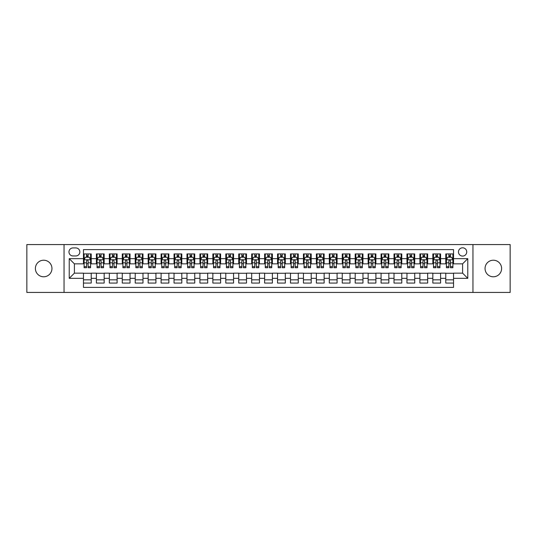 <?xml version="1.0" encoding="UTF-8"?>
<svg xmlns="http://www.w3.org/2000/svg" width="537" height="537" viewBox="0 0 537 537"><rect width="100%" height="100%" fill="white"/><g stroke="black" fill="none" stroke-linecap="round" stroke-linejoin="round"><path stroke-width="0.81" d="M493.328 260.217A8.283 8.283 0 0 0 485.045 268.5A8.283 8.283 0 0 0 493.328 276.783A8.283 8.283 0 0 0 501.612 268.5A8.283 8.283 0 0 0 493.328 260.217M43.672 260.217A8.283 8.283 0 0 0 35.388 268.5A8.283 8.283 0 0 0 43.672 276.783A8.283 8.283 0 0 0 51.955 268.5A8.283 8.283 0 0 0 43.672 260.217M462.599 247.799A4.142 4.142 0 0 0 458.457 251.94A4.142 4.142 0 0 0 462.599 256.075A4.142 4.142 0 0 0 466.74 251.94A4.142 4.142 0 0 0 462.599 247.799M472.949 292.437L510.15 292.437L510.15 244.563L472.949 244.563L472.949 292.437L64.051 292.437L64.051 244.563L26.85 244.563L26.85 292.437L64.051 292.437M453.537 253.941L445.777 253.941L445.777 258.666L440.602 258.666L440.602 263.842L445.777 263.842L445.777 258.666M440.602 258.666L440.602 253.941L432.835 253.941L432.835 258.666L427.66 258.666L427.66 263.842L432.835 263.842L432.835 258.666M427.66 258.666L427.66 253.941L419.894 253.941L419.894 258.666L414.718 258.666L414.718 263.842L419.894 263.842L419.894 258.666M414.718 258.666L414.718 253.941L406.959 253.941L406.959 258.666L401.777 258.666L401.777 263.842L406.959 263.842L406.959 258.666M401.777 258.666L401.777 253.941L394.017 253.941L394.017 258.666L388.842 258.666L388.842 263.842L394.017 263.842L394.017 258.666M388.842 258.666L388.842 253.941L381.075 253.941L381.075 258.666L375.9 258.666L375.9 263.842L381.075 263.842L381.075 258.666M375.9 258.666L375.9 253.941L368.134 253.941L368.134 258.666L362.958 258.666L362.958 263.842L368.134 263.842L368.134 258.666M362.958 258.666L362.958 253.941L355.199 253.941L355.199 258.666L350.023 258.666L350.023 263.842L355.199 263.842L355.199 258.666M350.023 258.666L350.023 253.941L342.257 253.941L342.257 258.666L337.082 258.666L337.082 263.842L342.257 263.842L342.257 258.666M337.082 258.666L337.082 253.941L329.315 253.941L329.315 258.666L324.14 258.666L324.14 263.842L329.315 263.842L329.315 258.666M324.14 258.666L324.14 253.941L316.38 253.941L316.38 258.666L311.198 258.666L311.198 263.842L316.38 263.842L316.38 258.666M311.198 258.666L311.198 253.941L303.439 253.941L303.439 258.666L298.263 258.666L298.263 263.842L303.439 263.842L303.439 258.666M298.263 258.666L298.263 253.941L290.497 253.941L290.497 258.666L285.322 258.666L285.322 263.842L290.497 263.842L290.497 258.666M285.322 258.666L285.322 253.941L277.555 253.941L277.555 258.666L272.38 258.666L272.38 263.842L277.555 263.842L277.555 258.666M272.38 258.666L272.38 253.941L264.62 253.941L264.62 258.666L259.445 258.666L259.445 263.842L264.62 263.842L264.62 258.666M259.445 258.666L259.445 253.941L251.678 253.941L251.678 258.666L246.503 258.666L246.503 263.842L251.678 263.842L251.678 258.666M246.503 258.666L246.503 253.941L238.737 253.941L238.737 258.666L233.561 258.666L233.561 263.842L238.737 263.842L238.737 258.666M233.561 258.666L233.561 253.941L225.802 253.941L225.802 258.666L220.62 258.666L220.62 263.842L225.802 263.842L225.802 258.666M220.62 258.666L220.62 253.941L212.86 253.941L212.86 258.666L207.685 258.666L207.685 263.842L212.86 263.842L212.86 258.666M207.685 258.666L207.685 253.941L199.918 253.941L199.918 258.666L194.743 258.666L194.743 263.842L199.918 263.842L199.918 258.666M194.743 258.666L194.743 253.941L186.977 253.941L186.977 258.666L181.801 258.666L181.801 263.842L186.977 263.842L186.977 258.666M181.801 258.666L181.801 253.941L174.042 253.941L174.042 258.666L168.866 258.666L168.866 263.842L174.042 263.842L174.042 258.666M168.866 258.666L168.866 253.941L161.1 253.941L161.1 258.666L155.925 258.666L155.925 263.842L161.1 263.842L161.1 258.666M155.925 258.666L155.925 253.941L148.158 253.941L148.158 258.666L142.983 258.666L142.983 263.842L148.158 263.842L148.158 258.666M142.983 258.666L142.983 253.941L135.223 253.941L135.223 258.666L130.041 258.666L130.041 263.842L135.223 263.842L135.223 258.666M130.041 258.666L130.041 253.941L122.282 253.941L122.282 258.666L117.106 258.666L117.106 263.842L122.282 263.842L122.282 258.666M117.106 258.666L117.106 253.941L109.34 253.941L109.34 258.666L104.165 258.666L104.165 263.842L109.34 263.842L109.34 258.666M104.165 258.666L104.165 253.941L96.398 253.941L96.398 263.842L91.223 263.842L91.223 253.941L83.463 253.941M83.463 283.059L91.223 283.059L91.223 273.158L96.398 273.158L96.398 283.059L104.165 283.059L104.165 273.158L109.34 273.158L109.34 278.334L104.165 278.334M109.34 278.334L109.34 283.059L117.106 283.059L117.106 273.158L122.282 273.158L122.282 278.334L117.106 278.334M122.282 278.334L122.282 283.059L130.041 283.059L130.041 273.158L135.223 273.158L135.223 278.334L130.041 278.334M135.223 278.334L135.223 283.059L142.983 283.059L142.983 273.158L148.158 273.158L148.158 278.334L142.983 278.334M148.158 278.334L148.158 283.059L155.925 283.059L155.925 273.158L161.1 273.158L161.1 278.334L155.925 278.334M161.1 278.334L161.1 283.059L168.866 283.059L168.866 273.158L174.042 273.158L174.042 278.334L168.866 278.334M174.042 278.334L174.042 283.059L181.801 283.059L181.801 273.158L186.977 273.158L186.977 278.334L181.801 278.334M186.977 278.334L186.977 283.059L194.743 283.059L194.743 273.158L199.918 273.158L199.918 278.334L194.743 278.334M199.918 278.334L199.918 283.059L207.685 283.059L207.685 273.158L212.86 273.158L212.86 278.334L207.685 278.334M212.86 278.334L212.86 283.059L220.62 283.059L220.62 273.158L225.802 273.158L225.802 278.334L220.62 278.334M225.802 278.334L225.802 283.059L233.561 283.059L233.561 273.158L238.737 273.158L238.737 278.334L233.561 278.334M238.737 278.334L238.737 283.059L246.503 283.059L246.503 273.158L251.678 273.158L251.678 278.334L246.503 278.334M251.678 278.334L251.678 283.059L259.445 283.059L259.445 273.158L264.62 273.158L264.62 278.334L259.445 278.334M264.62 278.334L264.62 283.059L272.38 283.059L272.38 273.158L277.555 273.158L277.555 278.334L272.38 278.334M277.555 278.334L277.555 283.059L285.322 283.059L285.322 273.158L290.497 273.158L290.497 278.334L285.322 278.334M290.497 278.334L290.497 283.059L298.263 283.059L298.263 273.158L303.439 273.158L303.439 278.334L298.263 278.334M303.439 278.334L303.439 283.059L311.198 283.059L311.198 273.158L316.38 273.158L316.38 278.334L311.198 278.334M316.38 278.334L316.38 283.059L324.14 283.059L324.14 273.158L329.315 273.158L329.315 278.334L324.14 278.334M329.315 278.334L329.315 283.059L337.082 283.059L337.082 273.158L342.257 273.158L342.257 278.334L337.082 278.334M342.257 278.334L342.257 283.059L350.023 283.059L350.023 273.158L355.199 273.158L355.199 278.334L350.023 278.334M355.199 278.334L355.199 283.059L362.958 283.059L362.958 273.158L368.134 273.158L368.134 278.334L362.958 278.334M368.134 278.334L368.134 283.059L375.9 283.059L375.9 273.158L381.075 273.158L381.075 278.334L375.9 278.334M381.075 278.334L381.075 283.059L388.842 283.059L388.842 273.158L394.017 273.158L394.017 278.334L388.842 278.334M394.017 278.334L394.017 283.059L401.777 283.059L401.777 273.158L406.959 273.158L406.959 278.334L401.777 278.334M406.959 278.334L406.959 283.059L414.718 283.059L414.718 273.158L419.894 273.158L419.894 278.334L414.718 278.334M419.894 278.334L419.894 283.059L427.66 283.059L427.66 273.158L432.835 273.158L432.835 278.334L427.66 278.334M432.835 278.334L432.835 283.059L440.602 283.059L440.602 273.158L445.777 273.158L445.777 278.334L440.602 278.334M72.978 255.948L75.824 255.948A4.014 4.014 0 0 0 79.838 251.94A4.014 4.014 0 0 0 75.824 247.926L72.978 247.926A4.014 4.014 0 0 0 68.971 251.94A4.014 4.014 0 0 0 72.978 255.948M472.949 244.563L64.051 244.563M453.537 258.666L453.537 249.611L83.463 249.611L83.463 263.842L74.401 263.842L74.401 273.158L83.463 273.158L83.463 287.389L453.537 287.389L453.537 273.158L462.599 273.158L462.599 263.842L453.537 263.842L453.537 258.666L467.774 258.666L467.774 278.334L453.537 278.334M83.463 278.334L69.226 278.334L69.226 258.666L83.463 258.666M445.777 278.334L445.777 283.059L453.537 283.059M83.463 257.176L84.108 257.176M86.564 257.176L88.122 257.176M90.578 257.176L91.223 257.176M83.463 263.714L84.108 263.714M86.564 263.714L88.122 263.714M90.578 263.714L91.223 263.714M83.463 273.286L91.223 273.286M83.463 279.824L91.223 279.824M96.398 263.714L97.049 263.714M99.506 263.714L101.057 263.714M103.52 263.714L104.165 263.714M96.398 257.176L97.049 257.176M99.506 257.176L101.057 257.176M103.52 257.176L104.165 257.176M96.398 273.286L104.165 273.286M96.398 279.824L104.165 279.824M109.34 273.286L117.106 273.286M109.34 279.824L117.106 279.824M109.34 257.176L109.991 257.176M112.448 257.176L113.998 257.176M116.455 257.176L117.106 257.176M109.34 263.714L109.991 263.714M112.448 263.714L113.998 263.714M116.455 263.714L117.106 263.714M122.282 273.286L130.041 273.286M122.282 279.824L130.041 279.824M122.282 257.176L122.926 257.176M125.39 257.176L126.94 257.176M129.397 257.176L130.041 257.176M122.282 263.714L122.926 263.714M125.39 263.714L126.94 263.714M129.397 263.714L130.041 263.714M135.223 273.286L142.983 273.286M135.223 279.824L142.983 279.824M135.223 257.176L135.868 257.176M138.324 257.176L139.882 257.176M142.339 257.176L142.983 257.176M135.223 263.714L135.868 263.714M138.324 263.714L139.882 263.714M142.339 263.714L142.983 263.714M148.158 273.286L155.925 273.286M148.158 279.824L155.925 279.824M148.158 257.176L148.809 257.176M151.266 257.176L152.817 257.176M155.28 257.176L155.925 257.176M148.158 263.714L148.809 263.714M151.266 263.714L152.817 263.714M155.28 263.714L155.925 263.714M161.1 273.286L168.866 273.286M161.1 279.824L168.866 279.824M161.1 257.176L161.744 257.176M164.208 257.176L165.758 257.176M168.215 257.176L168.866 257.176M161.1 263.714L161.744 263.714M164.208 263.714L165.758 263.714M168.215 263.714L168.866 263.714M174.042 273.286L181.801 273.286M174.042 279.824L181.801 279.824M174.042 257.176L174.686 257.176M177.143 257.176L178.7 257.176M181.157 257.176L181.801 257.176M174.042 263.714L174.686 263.714M177.143 263.714L178.7 263.714M181.157 263.714L181.801 263.714M186.977 273.286L194.743 273.286M186.977 279.824L194.743 279.824M186.977 257.176L187.628 257.176M190.085 257.176L191.635 257.176M194.099 257.176L194.743 257.176M186.977 263.714L187.628 263.714M190.085 263.714L191.635 263.714M194.099 263.714L194.743 263.714M199.918 273.286L207.685 273.286M199.918 279.824L207.685 279.824M199.918 257.176L200.57 257.176M203.026 257.176L204.577 257.176M207.034 257.176L207.685 257.176M199.918 263.714L200.57 263.714M203.026 263.714L204.577 263.714M207.034 263.714L207.685 263.714M212.86 273.286L220.62 273.286M212.86 279.824L220.62 279.824M212.86 257.176L213.504 257.176M215.961 257.176L217.519 257.176M219.975 257.176L220.62 257.176M212.86 263.714L213.504 263.714M215.961 263.714L217.519 263.714M219.975 263.714L220.62 263.714M225.802 273.286L233.561 273.286M225.802 279.824L233.561 279.824M225.802 257.176L226.446 257.176M228.903 257.176L230.46 257.176M232.917 257.176L233.561 257.176M225.802 263.714L226.446 263.714M228.903 263.714L230.46 263.714M232.917 263.714L233.561 263.714M238.737 273.286L246.503 273.286M238.737 279.824L246.503 279.824M238.737 257.176L239.388 257.176M241.845 257.176L243.395 257.176M245.859 257.176L246.503 257.176M238.737 263.714L239.388 263.714M241.845 263.714L243.395 263.714M245.859 263.714L246.503 263.714M251.678 273.286L259.445 273.286M251.678 279.824L259.445 279.824M251.678 257.176L252.323 257.176M254.786 257.176L256.337 257.176M258.794 257.176L259.445 257.176M251.678 263.714L252.323 263.714M254.786 263.714L256.337 263.714M258.794 263.714L259.445 263.714M264.62 273.286L272.38 273.286M264.62 279.824L272.38 279.824M264.62 257.176L265.265 257.176M267.721 257.176L269.279 257.176M271.735 257.176L272.38 257.176M264.62 263.714L265.265 263.714M267.721 263.714L269.279 263.714M271.735 263.714L272.38 263.714M277.555 273.286L285.322 273.286M277.555 279.824L285.322 279.824M277.555 257.176L278.206 257.176M280.663 257.176L282.214 257.176M284.677 257.176L285.322 257.176M277.555 263.714L278.206 263.714M280.663 263.714L282.214 263.714M284.677 263.714L285.322 263.714M290.497 273.286L298.263 273.286M290.497 279.824L298.263 279.824M290.497 257.176L291.141 257.176M293.605 257.176L295.155 257.176M297.612 257.176L298.263 257.176M290.497 263.714L291.141 263.714M293.605 263.714L295.155 263.714M297.612 263.714L298.263 263.714M303.439 273.286L311.198 273.286M303.439 279.824L311.198 279.824M303.439 257.176L304.083 257.176M306.54 257.176L308.097 257.176M310.554 257.176L311.198 257.176M303.439 263.714L304.083 263.714M306.54 263.714L308.097 263.714M310.554 263.714L311.198 263.714M316.38 273.286L324.14 273.286M316.38 279.824L324.14 279.824M316.38 257.176L317.025 257.176M319.481 257.176L321.039 257.176M323.496 257.176L324.14 257.176M316.38 263.714L317.025 263.714M319.481 263.714L321.039 263.714M323.496 263.714L324.14 263.714M329.315 273.286L337.082 273.286M329.315 279.824L337.082 279.824M329.315 257.176L329.966 257.176M332.423 257.176L333.974 257.176M336.43 257.176L337.082 257.176M329.315 263.714L329.966 263.714M332.423 263.714L333.974 263.714M336.43 263.714L337.082 263.714M342.257 273.286L350.023 273.286M342.257 279.824L350.023 279.824M342.257 257.176L342.901 257.176M345.365 257.176L346.915 257.176M349.372 257.176L350.023 257.176M342.257 263.714L342.901 263.714M345.365 263.714L346.915 263.714M349.372 263.714L350.023 263.714M355.199 273.286L362.958 273.286M355.199 279.824L362.958 279.824M355.199 257.176L355.843 257.176M358.3 257.176L359.857 257.176M362.314 257.176L362.958 257.176M355.199 263.714L355.843 263.714M358.3 263.714L359.857 263.714M362.314 263.714L362.958 263.714M368.134 273.286L375.9 273.286M368.134 279.824L375.9 279.824M368.134 257.176L368.785 257.176M371.242 257.176L372.792 257.176M375.256 257.176L375.9 257.176M368.134 263.714L368.785 263.714M371.242 263.714L372.792 263.714M375.256 263.714L375.9 263.714M381.075 273.286L388.842 273.286M381.075 279.824L388.842 279.824M381.075 257.176L381.72 257.176M384.183 257.176L385.734 257.176M388.191 257.176L388.842 257.176M381.075 263.714L381.72 263.714M384.183 263.714L385.734 263.714M388.191 263.714L388.842 263.714M394.017 273.286L401.777 273.286M394.017 279.824L401.777 279.824M394.017 257.176L394.661 257.176M397.118 257.176L398.676 257.176M401.132 257.176L401.777 257.176M394.017 263.714L394.661 263.714M397.118 263.714L398.676 263.714M401.132 263.714L401.777 263.714M406.959 273.286L414.718 273.286M406.959 279.824L414.718 279.824M406.959 257.176L407.603 257.176M410.06 257.176L411.611 257.176M414.074 257.176L414.718 257.176M406.959 263.714L407.603 263.714M410.06 263.714L411.611 263.714M414.074 263.714L414.718 263.714M419.894 273.286L427.66 273.286M419.894 279.824L427.66 279.824M419.894 257.176L420.545 257.176M423.002 257.176L424.552 257.176M427.009 257.176L427.66 257.176M419.894 263.714L420.545 263.714M423.002 263.714L424.552 263.714M427.009 263.714L427.66 263.714M432.835 273.286L440.602 273.286M432.835 279.824L440.602 279.824M432.835 257.176L433.48 257.176M435.943 257.176L437.494 257.176M439.951 257.176L440.602 257.176M432.835 263.714L433.48 263.714M435.943 263.714L437.494 263.714M439.951 263.714L440.602 263.714M445.777 273.286L453.537 273.286M445.777 279.824L453.537 279.824M445.777 257.176L446.422 257.176M448.878 257.176L450.436 257.176M452.892 257.176L453.537 257.176M445.777 263.714L446.422 263.714M448.878 263.714L450.436 263.714M452.892 263.714L453.537 263.714M74.401 263.842L69.226 258.666M74.401 273.158L69.226 278.334M467.774 258.666L462.599 263.842M467.774 278.334L462.599 273.158M88.122 255.625L86.564 255.625M90.578 266.667L88.122 266.667L88.122 267.721L90.578 267.721L90.578 259.827L89.283 257.243L85.403 257.243L84.108 259.827L84.108 267.721L86.564 267.721L86.564 266.667L84.108 266.667M84.108 259.827L84.108 253.941M90.578 259.827L90.578 253.941M86.564 257.243L86.564 253.941M88.122 253.941L88.122 257.243M88.122 266.667L88.122 260.801C87.605 259.801 87.088 259.801 86.564 260.801L86.564 266.667M101.057 255.625L99.506 255.625M103.52 266.667L101.057 266.667L101.057 267.721L103.52 267.721L103.52 259.827L102.225 257.243L98.345 257.243L97.049 259.827L97.049 267.721L99.506 267.721L99.506 266.667L97.049 266.667M97.049 259.827L97.049 253.941M103.52 259.827L103.52 253.941M99.506 257.243L99.506 253.941M101.057 253.941L101.057 257.243M101.057 266.667L101.057 260.801C100.54 259.801 100.023 259.801 99.506 260.801L99.506 266.667M113.998 255.625L112.448 255.625M116.455 266.667L113.998 266.667L113.998 267.721L116.455 267.721L116.455 259.827L115.166 257.243L111.28 257.243L109.991 259.827L109.991 267.721L112.448 267.721L112.448 266.667L109.991 266.667M109.991 259.827L109.991 253.941M116.455 259.827L116.455 253.941M112.448 257.243L112.448 253.941M113.998 253.941L113.998 257.243M113.998 266.667L113.998 260.801C113.482 259.801 112.965 259.801 112.448 260.801L112.448 266.667M126.94 255.625L125.39 255.625M129.397 266.667L126.94 266.667L126.94 267.721L129.397 267.721L129.397 259.827L128.101 257.243L124.222 257.243L122.926 259.827L122.926 267.721L125.39 267.721L125.39 266.667L122.926 266.667M122.926 259.827L122.926 253.941M129.397 259.827L129.397 253.941M125.39 257.243L125.39 253.941M126.94 253.941L126.94 257.243M126.94 266.667L126.94 260.801C126.423 259.801 125.906 259.801 125.39 260.801L125.39 266.667M139.882 255.625L138.324 255.625M142.339 266.667L139.882 266.667L139.882 267.721L142.339 267.721L142.339 259.827L141.043 257.243L137.163 257.243L135.868 259.827L135.868 267.721L138.324 267.721L138.324 266.667L135.868 266.667M135.868 259.827L135.868 253.941M142.339 259.827L142.339 253.941M138.324 257.243L138.324 253.941M139.882 253.941L139.882 257.243M139.882 266.667L139.882 260.801C139.365 259.801 138.841 259.801 138.324 260.801L138.324 266.667M152.817 255.625L151.266 255.625M155.28 266.667L152.817 266.667L152.817 267.721L155.28 267.721L155.28 259.827L153.985 257.243L150.098 257.243L148.809 259.827L148.809 267.721L151.266 267.721L151.266 266.667L148.809 266.667M148.809 259.827L148.809 253.941M155.28 259.827L155.28 253.941M151.266 257.243L151.266 253.941M152.817 253.941L152.817 257.243M152.817 266.667L152.817 260.801C152.3 259.801 151.783 259.801 151.266 260.801L151.266 266.667M165.758 255.625L164.208 255.625M168.215 266.667L165.758 266.667L165.758 267.721L168.215 267.721L168.215 259.827L166.92 257.243L163.04 257.243L161.744 259.827L161.744 267.721L164.208 267.721L164.208 266.667L161.744 266.667M161.744 259.827L161.744 253.941M168.215 259.827L168.215 253.941M164.208 257.243L164.208 253.941M165.758 253.941L165.758 257.243M165.758 266.667L165.758 260.801C165.242 259.801 164.725 259.801 164.208 260.801L164.208 266.667M178.7 255.625L177.143 255.625M181.157 266.667L178.7 266.667L178.7 267.721L181.157 267.721L181.157 259.827L179.861 257.243L175.982 257.243L174.686 259.827L174.686 267.721L177.143 267.721L177.143 266.667L174.686 266.667M174.686 259.827L174.686 253.941M181.157 259.827L181.157 253.941M177.143 257.243L177.143 253.941M178.7 253.941L178.7 257.243M178.7 266.667L178.7 260.801C178.183 259.801 177.666 259.801 177.143 260.801L177.143 266.667M191.635 255.625L190.085 255.625M194.099 266.667L191.635 266.667L191.635 267.721L194.099 267.721L194.099 259.827L192.803 257.243L188.923 257.243L187.628 259.827L187.628 267.721L190.085 267.721L190.085 266.667L187.628 266.667M187.628 259.827L187.628 253.941M194.099 259.827L194.099 253.941M190.085 257.243L190.085 253.941M191.635 253.941L191.635 257.243M191.635 266.667L191.635 260.801C191.118 259.801 190.601 259.801 190.085 260.801L190.085 266.667M204.577 255.625L203.026 255.625M207.034 266.667L204.577 266.667L204.577 267.721L207.034 267.721L207.034 259.827L205.745 257.243L201.858 257.243L200.57 259.827L200.57 267.721L203.026 267.721L203.026 266.667L200.57 266.667M200.57 259.827L200.57 253.941M207.034 259.827L207.034 253.941M203.026 257.243L203.026 253.941M204.577 253.941L204.577 257.243M204.577 266.667L204.577 260.801C204.06 259.801 203.543 259.801 203.026 260.801L203.026 266.667M217.519 255.625L215.961 255.625M219.975 266.667L217.519 266.667L217.519 267.721L219.975 267.721L219.975 259.827L218.68 257.243L214.8 257.243L213.504 259.827L213.504 267.721L215.961 267.721L215.961 266.667L213.504 266.667M213.504 259.827L213.504 253.941M219.975 259.827L219.975 253.941M215.961 257.243L215.961 253.941M217.519 253.941L217.519 257.243M217.519 266.667L217.519 260.801C217.002 259.801 216.485 259.801 215.961 260.801L215.961 266.667M230.46 255.625L228.903 255.625M232.917 266.667L230.46 266.667L230.46 267.721L232.917 267.721L232.917 259.827L231.622 257.243L227.742 257.243L226.446 259.827L226.446 267.721L228.903 267.721L228.903 266.667L226.446 266.667M226.446 259.827L226.446 253.941M232.917 259.827L232.917 253.941M228.903 257.243L228.903 253.941M230.46 253.941L230.46 257.243M230.46 266.667L230.46 260.801C229.943 259.801 229.42 259.801 228.903 260.801L228.903 266.667M243.395 255.625L241.845 255.625M245.859 266.667L243.395 266.667L243.395 267.721L245.859 267.721L245.859 259.827L244.563 257.243L240.677 257.243L239.388 259.827L239.388 267.721L241.845 267.721L241.845 266.667L239.388 266.667M239.388 259.827L239.388 253.941M245.859 259.827L245.859 253.941M241.845 257.243L241.845 253.941M243.395 253.941L243.395 257.243M243.395 266.667L243.395 260.801C242.878 259.801 242.362 259.801 241.845 260.801L241.845 266.667M256.337 255.625L254.786 255.625M258.794 266.667L256.337 266.667L256.337 267.721L258.794 267.721L258.794 259.827L257.498 257.243L253.618 257.243L252.323 259.827L252.323 267.721L254.786 267.721L254.786 266.667L252.323 266.667M252.323 259.827L252.323 253.941M258.794 259.827L258.794 253.941M254.786 257.243L254.786 253.941M256.337 253.941L256.337 257.243M256.337 266.667L256.337 260.801C255.82 259.801 255.303 259.801 254.786 260.801L254.786 266.667M269.279 255.625L267.721 255.625M271.735 266.667L269.279 266.667L269.279 267.721L271.735 267.721L271.735 259.827L270.44 257.243L266.56 257.243L265.265 259.827L265.265 267.721L267.721 267.721L267.721 266.667L265.265 266.667M265.265 259.827L265.265 253.941M271.735 259.827L271.735 253.941M267.721 257.243L267.721 253.941M269.279 253.941L269.279 257.243M269.279 266.667L269.279 260.801C268.762 259.801 268.245 259.801 267.721 260.801L267.721 266.667M282.214 255.625L280.663 255.625M284.677 266.667L282.214 266.667L282.214 267.721L284.677 267.721L284.677 259.827L283.382 257.243L279.502 257.243L278.206 259.827L278.206 267.721L280.663 267.721L280.663 266.667L278.206 266.667M278.206 259.827L278.206 253.941M284.677 259.827L284.677 253.941M280.663 257.243L280.663 253.941M282.214 253.941L282.214 257.243M282.214 266.667L282.214 260.801C281.697 259.801 281.18 259.801 280.663 260.801L280.663 266.667M295.155 255.625L293.605 255.625M297.612 266.667L295.155 266.667L295.155 267.721L297.612 267.721L297.612 259.827L296.323 257.243L292.437 257.243L291.141 259.827L291.141 267.721L293.605 267.721L293.605 266.667L291.141 266.667M291.141 259.827L291.141 253.941M297.612 259.827L297.612 253.941M293.605 257.243L293.605 253.941M295.155 253.941L295.155 257.243M295.155 266.667L295.155 260.801C294.638 259.801 294.122 259.801 293.605 260.801L293.605 266.667M308.097 255.625L306.54 255.625M310.554 266.667L308.097 266.667L308.097 267.721L310.554 267.721L310.554 259.827L309.258 257.243L305.378 257.243L304.083 259.827L304.083 267.721L306.54 267.721L306.54 266.667L304.083 266.667M304.083 259.827L304.083 253.941M310.554 259.827L310.554 253.941M306.54 257.243L306.54 253.941M308.097 253.941L308.097 257.243M308.097 266.667L308.097 260.801C307.58 259.801 307.063 259.801 306.54 260.801L306.54 266.667M321.039 255.625L319.481 255.625M323.496 266.667L321.039 266.667L321.039 267.721L323.496 267.721L323.496 259.827L322.2 257.243L318.32 257.243L317.025 259.827L317.025 267.721L319.481 267.721L319.481 266.667L317.025 266.667M317.025 259.827L317.025 253.941M323.496 259.827L323.496 253.941M319.481 257.243L319.481 253.941M321.039 253.941L321.039 257.243M321.039 266.667L321.039 260.801C320.522 259.801 319.998 259.801 319.481 260.801L319.481 266.667M333.974 255.625L332.423 255.625M336.43 266.667L333.974 266.667L333.974 267.721L336.43 267.721L336.43 259.827L335.142 257.243L331.255 257.243L329.966 259.827L329.966 267.721L332.423 267.721L332.423 266.667L329.966 266.667M329.966 259.827L329.966 253.941M336.43 259.827L336.43 253.941M332.423 257.243L332.423 253.941M333.974 253.941L333.974 257.243M333.974 266.667L333.974 260.801C333.457 259.801 332.94 259.801 332.423 260.801L332.423 266.667M346.915 255.625L345.365 255.625M349.372 266.667L346.915 266.667L346.915 267.721L349.372 267.721L349.372 259.827L348.077 257.243L344.197 257.243L342.901 259.827L342.901 267.721L345.365 267.721L345.365 266.667L342.901 266.667M342.901 259.827L342.901 253.941M349.372 259.827L349.372 253.941M345.365 257.243L345.365 253.941M346.915 253.941L346.915 257.243M346.915 266.667L346.915 260.801C346.399 259.801 345.882 259.801 345.365 260.801L345.365 266.667M359.857 255.625L358.3 255.625M362.314 266.667L359.857 266.667L359.857 267.721L362.314 267.721L362.314 259.827L361.018 257.243L357.139 257.243L355.843 259.827L355.843 267.721L358.3 267.721L358.3 266.667L355.843 266.667M355.843 259.827L355.843 253.941M362.314 259.827L362.314 253.941M358.3 257.243L358.3 253.941M359.857 253.941L359.857 257.243M359.857 266.667L359.857 260.801C359.34 259.801 358.823 259.801 358.3 260.801L358.3 266.667M372.792 255.625L371.242 255.625M375.256 266.667L372.792 266.667L372.792 267.721L375.256 267.721L375.256 259.827L373.96 257.243L370.08 257.243L368.785 259.827L368.785 267.721L371.242 267.721L371.242 266.667L368.785 266.667M368.785 259.827L368.785 253.941M375.256 259.827L375.256 253.941M371.242 257.243L371.242 253.941M372.792 253.941L372.792 257.243M372.792 266.667L372.792 260.801C372.275 259.801 371.758 259.801 371.242 260.801L371.242 266.667M385.734 255.625L384.183 255.625M388.191 266.667L385.734 266.667L385.734 267.721L388.191 267.721L388.191 259.827L386.902 257.243L383.015 257.243L381.72 259.827L381.72 267.721L384.183 267.721L384.183 266.667L381.72 266.667M381.72 259.827L381.72 253.941M388.191 259.827L388.191 253.941M384.183 257.243L384.183 253.941M385.734 253.941L385.734 257.243M385.734 266.667L385.734 260.801C385.217 259.801 384.7 259.801 384.183 260.801L384.183 266.667M398.676 255.625L397.118 255.625M401.132 266.667L398.676 266.667L398.676 267.721L401.132 267.721L401.132 259.827L399.837 257.243L395.957 257.243L394.661 259.827L394.661 267.721L397.118 267.721L397.118 266.667L394.661 266.667M394.661 259.827L394.661 253.941M401.132 259.827L401.132 253.941M397.118 257.243L397.118 253.941M398.676 253.941L398.676 257.243M398.676 266.667L398.676 260.801C398.159 259.801 397.642 259.801 397.118 260.801L397.118 266.667M411.611 255.625L410.06 255.625M414.074 266.667L411.611 266.667L411.611 267.721L414.074 267.721L414.074 259.827L412.778 257.243L408.899 257.243L407.603 259.827L407.603 267.721L410.06 267.721L410.06 266.667L407.603 266.667M407.603 259.827L407.603 253.941M414.074 259.827L414.074 253.941M410.06 257.243L410.06 253.941M411.611 253.941L411.611 257.243M411.611 266.667L411.611 260.801C411.094 259.801 410.577 259.801 410.06 260.801L410.06 266.667M424.552 255.625L423.002 255.625M427.009 266.667L424.552 266.667L424.552 267.721L427.009 267.721L427.009 259.827L425.72 257.243L421.834 257.243L420.545 259.827L420.545 267.721L423.002 267.721L423.002 266.667L420.545 266.667M420.545 259.827L420.545 253.941M427.009 259.827L427.009 253.941M423.002 257.243L423.002 253.941M424.552 253.941L424.552 257.243M424.552 266.667L424.552 260.801C424.035 259.801 423.518 259.801 423.002 260.801L423.002 266.667M437.494 255.625L435.943 255.625M439.951 266.667L437.494 266.667L437.494 267.721L439.951 267.721L439.951 259.827L438.655 257.243L434.775 257.243L433.48 259.827L433.48 267.721L435.943 267.721L435.943 266.667L433.48 266.667M433.48 259.827L433.48 253.941M439.951 259.827L439.951 253.941M435.943 257.243L435.943 253.941M437.494 253.941L437.494 257.243M437.494 266.667L437.494 260.801C436.977 259.801 436.46 259.801 435.943 260.801L435.943 266.667M450.436 255.625L448.878 255.625M452.892 266.667L450.436 266.667L450.436 267.721L452.892 267.721L452.892 259.827L451.597 257.243L447.717 257.243L446.422 259.827L446.422 267.721L448.878 267.721L448.878 266.667L446.422 266.667M446.422 259.827L446.422 253.941M452.892 259.827L452.892 253.941M448.878 257.243L448.878 253.941M450.436 253.941L450.436 257.243M450.436 266.667L450.436 260.801C449.919 259.801 449.402 259.801 448.878 260.801L448.878 266.667M96.398 278.334L91.223 278.334M96.398 258.666L91.223 258.666M90.545 259.767L84.141 259.767M84.108 257.955L85.047 257.955M89.639 257.955L90.578 257.955M86.564 262.828L84.108 262.828M90.578 262.828L88.122 262.828M88.122 256.451L86.564 256.451M103.487 259.767L97.083 259.767M97.049 257.955L97.989 257.955M102.58 257.955L103.52 257.955M99.506 262.828L97.049 262.828M103.52 262.828L101.057 262.828M101.057 256.451L99.506 256.451M116.428 259.767L110.018 259.767M109.991 257.955L110.924 257.955M115.522 257.955L116.455 257.955M112.448 262.828L109.991 262.828M116.455 262.828L113.998 262.828M113.998 256.451L112.448 256.451M129.363 259.767L122.96 259.767M122.926 257.955L123.866 257.955M128.457 257.955L129.397 257.955M125.39 262.828L122.926 262.828M129.397 262.828L126.94 262.828M126.94 256.451L125.39 256.451M142.305 259.767L135.901 259.767M135.868 257.955L136.807 257.955M141.399 257.955L142.339 257.955M138.324 262.828L135.868 262.828M142.339 262.828L139.882 262.828M139.882 256.451L138.324 256.451M155.247 259.767L148.836 259.767M148.809 257.955L149.742 257.955M154.341 257.955L155.28 257.955M151.266 262.828L148.809 262.828M155.28 262.828L152.817 262.828M152.817 256.451L151.266 256.451M168.182 259.767L161.778 259.767M161.744 257.955L162.684 257.955M167.282 257.955L168.215 257.955M164.208 262.828L161.744 262.828M168.215 262.828L165.758 262.828M165.758 256.451L164.208 256.451M181.123 259.767L174.72 259.767M174.686 257.955L175.626 257.955M180.217 257.955L181.157 257.955M177.143 262.828L174.686 262.828M181.157 262.828L178.7 262.828M178.7 256.451L177.143 256.451M194.065 259.767L187.661 259.767M187.628 257.955L188.568 257.955M193.159 257.955L194.099 257.955M190.085 262.828L187.628 262.828M194.099 262.828L191.635 262.828M191.635 256.451L190.085 256.451M207.007 259.767L200.596 259.767M200.57 257.955L201.503 257.955M206.101 257.955L207.034 257.955M203.026 262.828L200.57 262.828M207.034 262.828L204.577 262.828M204.577 256.451L203.026 256.451M219.942 259.767L213.538 259.767M213.504 257.955L214.444 257.955M219.036 257.955L219.975 257.955M215.961 262.828L213.504 262.828M219.975 262.828L217.519 262.828M217.519 256.451L215.961 256.451M232.883 259.767L226.48 259.767M226.446 257.955L227.386 257.955M231.977 257.955L232.917 257.955M228.903 262.828L226.446 262.828M232.917 262.828L230.46 262.828M230.46 256.451L228.903 256.451M245.825 259.767L239.415 259.767M239.388 257.955L240.321 257.955M244.919 257.955L245.859 257.955M241.845 262.828L239.388 262.828M245.859 262.828L243.395 262.828M243.395 256.451L241.845 256.451M258.76 259.767L252.356 259.767M252.323 257.955L253.263 257.955M257.854 257.955L258.794 257.955M254.786 262.828L252.323 262.828M258.794 262.828L256.337 262.828M256.337 256.451L254.786 256.451M271.702 259.767L265.298 259.767M265.265 257.955L266.204 257.955M270.796 257.955L271.735 257.955M267.721 262.828L265.265 262.828M271.735 262.828L269.279 262.828M269.279 256.451L267.721 256.451M284.644 259.767L278.24 259.767M278.206 257.955L279.146 257.955M283.737 257.955L284.677 257.955M280.663 262.828L278.206 262.828M284.677 262.828L282.214 262.828M282.214 256.451L280.663 256.451M297.585 259.767L291.175 259.767M291.141 257.955L292.081 257.955M296.679 257.955L297.612 257.955M293.605 262.828L291.141 262.828M297.612 262.828L295.155 262.828M295.155 256.451L293.605 256.451M310.52 259.767L304.117 259.767M304.083 257.955L305.023 257.955M309.614 257.955L310.554 257.955M306.54 262.828L304.083 262.828M310.554 262.828L308.097 262.828M308.097 256.451L306.54 256.451M323.462 259.767L317.058 259.767M317.025 257.955L317.964 257.955M322.556 257.955L323.496 257.955M319.481 262.828L317.025 262.828M323.496 262.828L321.039 262.828M321.039 256.451L319.481 256.451M336.404 259.767L329.993 259.767M329.966 257.955L330.899 257.955M335.497 257.955L336.43 257.955M332.423 262.828L329.966 262.828M336.43 262.828L333.974 262.828M333.974 256.451L332.423 256.451M349.339 259.767L342.935 259.767M342.901 257.955L343.841 257.955M348.432 257.955L349.372 257.955M345.365 262.828L342.901 262.828M349.372 262.828L346.915 262.828M346.915 256.451L345.365 256.451M362.28 259.767L355.877 259.767M355.843 257.955L356.783 257.955M361.374 257.955L362.314 257.955M358.3 262.828L355.843 262.828M362.314 262.828L359.857 262.828M359.857 256.451L358.3 256.451M375.222 259.767L368.818 259.767M368.785 257.955L369.718 257.955M374.316 257.955L375.256 257.955M371.242 262.828L368.785 262.828M375.256 262.828L372.792 262.828M372.792 256.451L371.242 256.451M388.164 259.767L381.753 259.767M381.72 257.955L382.659 257.955M387.258 257.955L388.191 257.955M384.183 262.828L381.72 262.828M388.191 262.828L385.734 262.828M385.734 256.451L384.183 256.451M401.099 259.767L394.695 259.767M394.661 257.955L395.601 257.955M400.193 257.955L401.132 257.955M397.118 262.828L394.661 262.828M401.132 262.828L398.676 262.828M398.676 256.451L397.118 256.451M414.04 259.767L407.637 259.767M407.603 257.955L408.543 257.955M413.134 257.955L414.074 257.955M410.06 262.828L407.603 262.828M414.074 262.828L411.611 262.828M411.611 256.451L410.06 256.451M426.982 259.767L420.572 259.767M420.545 257.955L421.478 257.955M426.076 257.955L427.009 257.955M423.002 262.828L420.545 262.828M427.009 262.828L424.552 262.828M424.552 256.451L423.002 256.451M439.917 259.767L433.513 259.767M433.48 257.955L434.42 257.955M439.011 257.955L439.951 257.955M435.943 262.828L433.48 262.828M439.951 262.828L437.494 262.828M437.494 256.451L435.943 256.451M452.859 259.767L446.455 259.767M446.422 257.955L447.361 257.955M451.953 257.955L452.892 257.955M448.878 262.828L446.422 262.828M452.892 262.828L450.436 262.828M450.436 256.451L448.878 256.451"/></g></svg>
